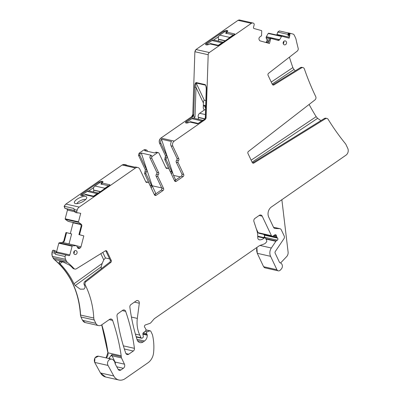<?xml version="1.0" encoding="UTF-8"?>
<svg xmlns="http://www.w3.org/2000/svg" width="400" height="400" viewBox="0 0 400 400"><rect width="100%" height="100%" fill="white"/><g stroke="black" fill="none" stroke-linecap="round" stroke-linejoin="round"><path stroke-width="0.6" d="M205.86 100.575L204.305 100.22C203.7 100.685 203.405 101.625 203.42 103.04L203.255 108.025C203.24 106.615 203.535 105.675 204.14 105.21L205.055 105.42L205.655 106.85M193.525 118.2L195.005 117.17L195.995 87.325C195.65 85.32 195.715 83.89 196.18 83.04L196.085 82.545C195.045 83.425 194.555 84.985 194.615 87.24L195.995 87.325L203.42 103.04M205.985 86.505L205.705 85.595C205.815 84.985 206.41 89.195 206.22 89.83L205.27 118.37M195.005 117.17C194.215 117.13 193.775 116.63 193.67 115.665L193.455 114.67L192.69 116.96L186.27 121.415C185.3 122.155 185.125 122.64 185.735 122.87L185.53 122.79M206.7 89.745L206.365 89.895C206.57 87.705 206.19 85.945 205.225 84.615L196.085 82.545M185.735 122.87L186.65 123.075L189.725 122.025L197.725 123.835L204.18 119.555L205.7 117.44L206.105 117.53L208.185 54.735A2.515 2.125 102.7 0 1 209.33 52.535L251.35 23.345A2.515 2.125 102.7 0 1 252.91 23.01A2.515 2.125 102.7 0 1 252.99 23.035L253.295 23.115A1.51 1.275 102.7 0 1 254.14 24.915L253.505 27.345A1.005 0.85 102.7 0 0 254.075 28.545L261.43 30.57A0.505 0.425 102.7 0 1 261.73 31.01L261.55 35.705L259.79 37.01A1.76 1.49 102.7 0 0 259.055 38.1L259.01 38.27A1.76 1.49 102.7 0 0 259.115 39.59L259.385 40.155A1.76 1.49 102.7 0 0 260.27 40.935L269.475 43.47L270.81 38.365L270.19 38.22L268.105 43.095M204.18 119.555L204.96 119.735L174.225 141.085A3.77 3.19 102.7 0 0 172.88 146.245L178.805 158.78A1.51 1.275 102.7 0 1 178.445 160.69A1.51 1.275 -77.3 0 0 178.09 162.605L183.695 174.47A1.51 1.275 -77.3 0 1 183.16 176.53L176.32 181.285A1.51 1.275 -77.3 0 1 174.575 180.805L181.33 176.12A1.51 1.275 102.7 0 0 181.87 174.055L176.26 162.19A1.51 1.275 102.7 0 1 176.62 160.28A1.51 1.275 102.7 0 0 176.975 158.365L171.05 145.83L172.88 146.245M239.67 20.02L238.035 20.33L196.015 49.52L194.87 51.725L192.79 114.52L191.645 116.72L160.905 138.075C159.265 139.465 158.815 141.185 159.56 143.23L165.47 155.73L164.755 159.555L170.525 172.23M204.96 119.735A2.515 2.125 102.7 0 0 206.105 117.53M180.21 176.895L173.515 175.38L161.485 139.235A3.77 3.19 102.7 0 0 160.995 143.555L166.905 156.055L165.6 155.76L164.885 159.585L166.19 159.88L171.815 171.78L170.51 171.485L170.635 172.46M161.485 139.235L171.535 141.51A3.77 3.19 102.7 0 0 171.05 145.83M173.515 175.38L175.62 179.83L174.49 180.615M166.19 159.88A1.51 1.275 102.7 0 1 166.545 157.97A1.51 1.275 102.7 0 0 166.905 156.055M171.285 173.835A1.51 1.275 102.7 0 0 171.815 171.78M147.515 151.335L147.175 150.625A1.51 1.275 102.7 0 0 145.435 150.145L144 149.82L139.06 153.25L138.52 155.315L145.33 169.72L144.615 173.545L150.385 186.22M174.575 180.805L168.97 168.94A1.51 1.275 -77.3 0 0 167.425 168.345A1.51 1.275 102.7 0 1 165.885 167.755L159.06 153.31A1.51 1.275 102.7 0 0 158.25 152.63L156.425 152.22A1.51 1.275 102.7 0 0 155.49 152.42L154.705 152.965L144.65 150.69L145.435 150.145M168.16 168.26L166.335 167.845A1.51 1.275 102.7 0 0 165.925 167.835M108.66 358.48A5.025 4.255 102.7 0 0 109.335 357.765L111.855 354.61L121.255 356.74A5.025 4.255 102.7 0 0 121.2 355.805A182.975 154.86 102.7 0 0 112.625 320.405A2.515 2.125 102.7 0 0 111.18 319.025A2.515 2.125 102.7 0 0 109.62 319.355L101.625 324.915A5.025 4.255 102.7 0 1 98.51 325.58A5.025 4.255 102.7 0 1 95.82 323.315L94.255 320.005A5.025 4.255 102.7 0 1 93.77 318.03A80.275 67.94 102.7 0 0 85.265 285.005A2.515 2.125 102.7 0 1 86.04 281.595L110.78 262.435A1.51 1.275 102.7 0 0 111.26 260.415L106.995 251.39A1.51 1.275 102.7 0 0 105.315 250.87L76.36 268.8A2.515 2.125 102.7 0 1 74.9 269.065A2.515 2.125 102.7 0 1 73.935 268.495A80.275 67.94 102.7 0 0 67.475 262.4A5.025 4.255 102.7 0 1 66.315 260.89L65.58 259.335A5.025 4.255 102.7 0 1 65.11 256.51A1.51 1.275 -77.3 0 1 66.77 255.11L68.77 255.66A1.005 0.85 102.7 0 0 69.845 254.91L72.12 246.195A0.505 0.425 102.7 0 1 72.525 245.81L76.56 245.685L77.56 247.64A1.76 1.49 102.7 0 0 78.445 248.42L78.59 248.46A1.76 1.49 102.7 0 0 78.645 248.475A1.76 1.49 102.7 0 0 79.735 248.24L80.245 247.885A1.76 1.49 102.7 0 0 80.98 246.8L83.83 235.885L78.925 234.605L81.18 225.975L80.78 224.125L81.2 224.22A1.76 1.49 -77.3 0 1 81.77 226.11L81.18 225.975M98.57 356.2L111.84 359.2A4.02 3.405 102.7 0 1 113.625 360.39A5.025 4.255 102.7 0 0 113.895 360.725A5.025 4.255 102.7 0 1 115.075 363.345A2.515 2.125 102.7 0 0 115.355 364.21L118.09 369.29A2.515 2.125 102.7 0 0 119.38 370.31A2.515 2.125 102.7 0 0 120.935 369.98L123.365 368.29A3.015 2.555 102.7 0 0 124.445 364.165L121.5 357.935A2.515 2.125 102.7 0 1 121.255 356.74M111.84 359.2A4.02 3.405 102.7 0 0 108.205 360.96A4.02 3.405 102.7 0 0 108.015 365.43L113.76 375.965A10.055 8.51 102.7 0 0 118.89 380A10.055 8.51 102.7 0 0 125.115 378.67L147.915 362.83A12.565 10.635 102.7 0 0 153.565 352.875A47.755 40.415 102.7 0 0 152.49 334.96A2.515 2.125 102.7 0 0 152.315 334.455L150.83 331.305A1.005 0.85 102.7 0 0 149.88 330.88L147.335 331.765A1.255 1.065 102.7 0 0 146.62 333.615L147.12 334.675A1.255 1.065 102.7 0 1 147.245 335.185A6.03 5.105 102.7 0 1 144.5 341L143.14 341.945A5.025 4.255 102.7 0 1 140.025 342.61A5.025 4.255 102.7 0 1 137.095 339.735A175.94 148.905 102.7 0 1 129.87 307.18A2.515 2.125 102.7 0 1 130.995 304.51L136.18 300.905A2.515 2.125 102.7 0 1 137.74 300.575A2.515 2.125 102.7 0 1 139.305 303.225L137.325 318.395A27.65 23.4 102.7 0 0 139.78 335.1L141.04 337.775A1.005 0.85 102.7 0 0 142.2 338.095L142.76 337.705A1.255 1.065 102.7 0 0 143.31 336.285L142.885 334.16A1.255 1.065 102.7 0 1 143.35 332.8L145.5 331.015A1.255 1.065 102.7 0 0 145.87 329.355L145.32 328.2A2.515 2.125 102.7 0 0 144.855 327.545A1.51 1.275 102.7 0 1 145.43 324.925L149.865 323.39A2.515 2.125 102.7 0 0 150.85 322.705L154.085 318.96A2.515 2.125 102.7 0 1 154.545 318.545L259.095 245.915A5.025 4.255 102.7 0 1 260.15 245.38L263.9 244.075A5.025 4.255 102.7 0 0 265.865 242.71L266.44 242.045A1.255 1.065 102.7 0 0 266.66 240.535L265.66 238.41A1.255 1.065 102.7 0 0 264.095 238.1A8.045 6.805 102.7 0 1 259.72 239.865A2.515 2.125 102.7 0 1 259.31 239.82A2.515 2.125 102.7 0 1 257.72 237.4A17.595 14.89 102.7 0 0 256.815 230.37L253.93 221.56A2.515 2.125 102.7 0 1 254.94 218.41L259.31 215.375A2.515 2.125 102.7 0 1 260.865 215.04A2.515 2.125 102.7 0 1 262.21 216.175L271.445 235.705A1.255 1.065 102.7 0 0 272.86 236.13L274.875 234.85A1.255 1.065 102.7 0 1 276.405 235.695A2.515 2.125 102.7 0 0 276.64 236.545L277.06 237.44A2.515 2.125 102.7 0 0 277.545 238.11A1.255 1.065 102.7 0 1 277.34 240.165L276.2 240.96A1.255 1.065 102.7 0 0 275.875 241.29L271.335 248.01A7.54 6.38 102.7 0 0 270.59 256.325L276.925 269.72A2.515 2.125 102.7 0 0 278.27 270.855A2.515 2.125 102.7 0 0 280.2 270.2L281.22 269.13A3.77 3.19 102.7 0 0 282.305 265.38A3.77 3.19 102.7 0 0 280.01 262.765A1.005 0.85 102.7 0 1 279.48 262.31L275.15 253.155A1.51 1.275 102.7 0 1 275.3 251.495L283.93 238.725A2.515 2.125 102.7 0 0 284.18 235.95L281.285 229.83A2.515 2.125 102.7 0 0 279.94 228.695A2.515 2.125 102.7 0 0 279.605 228.655L275.225 228.5A2.515 2.125 102.7 0 1 274.885 228.46A2.515 2.125 102.7 0 1 273.54 227.325L268.775 217.245A7.54 6.38 102.7 0 1 271.47 206.93L345.945 155.195A5.025 4.255 102.7 0 0 347.74 148.315L345.98 144.59A5.025 4.255 102.7 0 0 345.4 143.665A263.79 223.255 102.7 0 1 328.145 119.34A2.515 2.125 -77.3 0 0 326.925 118.44L325.88 118.2A2.515 2.125 -77.3 0 0 324.425 118.47L252.865 162.77A1.51 1.275 -77.3 0 1 252.545 162.915M98.525 356.19L94.885 357.945L94.695 362.415L100.44 372.95L105.625 377M256.335 228.9L258.125 232.695L258.865 233.27M263.715 234.37L264.225 235.1C264.77 235.815 264.7 236.5 264.02 237.155L263.505 237.51M256.87 247.46L257.275 253.31L263.605 266.71L265.015 267.855M281.86 199.71L288.1 252.04A5.025 4.255 102.7 0 1 286.59 256.665L280.585 262.97M279.94 228.695L274.585 227.485A2.515 2.125 102.7 0 0 274.25 227.44L273.585 227.42M252.085 162.175L317.62 118.33L320.925 120.635M317.62 118.33L316.17 116.68L251.14 160.185M309.105 104.46A263.79 223.255 102.7 0 0 316.17 116.68M301.495 67.865L300.45 67.63L272.97 84.64L274.015 84.88L301.495 67.865A2.515 2.125 -77.3 0 1 302.95 67.6A2.515 2.125 -77.3 0 1 304.4 68.98A263.79 223.255 102.7 0 0 315.72 96.58A2.515 2.125 -77.3 0 1 314.925 99.955L248.445 151.445A1.51 1.275 -77.3 0 0 247.965 153.465L252.23 162.49A1.51 1.275 -77.3 0 0 253.91 163.01L325.47 118.705A2.515 2.125 -77.3 0 1 326.925 118.44M272.185 84.045L293.97 69.475L295.32 70.805M293.97 69.475L292.85 67.6L271.245 82.055M289.42 57.15A263.79 223.255 102.7 0 0 292.85 67.6M288.17 33.405L288.075 33.78L289.77 34.16L289.87 33.79L288.17 33.405L288.615 32.95L292.985 34.045A2.515 2.125 102.7 0 1 294.25 35.155L295.6 38.01A5.025 4.255 102.7 0 1 295.965 39.08A263.79 223.255 102.7 0 0 298.155 48.21A2.515 2.125 -77.3 0 1 297.19 51.13L268.55 73.315A1.51 1.275 -77.3 0 0 268.07 75.335L272.335 84.36A1.51 1.275 -77.3 0 0 274.015 84.88M300.45 67.63A2.515 2.125 -77.3 0 1 301.905 67.36L302.95 67.6M272.97 84.64A1.51 1.275 -77.3 0 1 272.65 84.785M289.87 33.79L290.835 33.455M289.77 34.16A0.505 0.425 102.7 0 0 289.865 34.64L289.155 38.2L282.005 36.235A0.505 0.425 102.7 0 0 281.525 36.46L279.735 39.56A1.76 1.49 -77.3 0 1 278.115 40.375A1.76 1.49 -77.3 0 1 278.06 40.36L270.81 38.365M288.075 33.78L288.04 34.225L289.865 34.64M289.69 36.145L288.12 35.79L288.04 34.225M268.785 33.245L268.21 33.45L266.295 36.775L266.095 37.795L266.965 39.64L267.07 40.96L265.905 42.485M277.475 40.225L279.735 39.56M205.84 44.74C205.23 44.505 205.405 44.02 206.375 43.285L223.66 31.275L226.55 30.355L227.46 30.56L227.82 30.975L226.735 32.15L234.735 33.96L234.635 34.235L218.385 45.525L217.83 45.705L209.83 43.895L206.755 44.945L205.635 44.66M158.25 152.63A1.51 1.275 102.7 0 0 157.315 152.83L152.38 156.265L150.55 155.85L151.335 155.305L141.28 153.03L140.495 153.575L139.19 153.28L138.52 155.315M156.835 172.355L158.665 172.77A1.51 1.275 -77.3 0 1 158.31 174.68L156.48 174.265A1.51 1.275 -77.3 0 0 156.835 172.355L150.01 157.91A1.51 1.275 -77.3 0 1 150.55 155.85M158.665 172.77L151.84 158.325A1.51 1.275 -77.3 0 1 152.38 156.265M156.48 174.265A1.51 1.275 102.7 0 0 156.12 176.18L157.95 176.595A1.51 1.275 102.7 0 1 158.31 174.68M145.785 181.82A1.51 1.275 102.7 0 1 146.195 181.835L148.025 182.25A1.51 1.275 102.7 0 1 148.83 182.93L154.44 194.795L161.19 190.105A1.51 1.275 102.7 0 0 161.73 188.045L156.12 176.18M161.19 190.105L163.02 190.52A1.51 1.275 102.7 0 0 163.56 188.46L157.95 176.595M163.02 190.52L156.18 195.27L154.49 194.89M154.44 194.795A1.51 1.275 102.7 0 0 156.18 195.27M148.025 182.25A1.51 1.275 102.7 0 0 147.29 182.335A1.51 1.275 -77.3 0 1 145.745 181.74L139.82 169.205A3.77 3.19 -77.3 0 0 137.805 167.51L135.975 167.095A3.77 3.19 -77.3 0 0 134.675 167.12L124.62 164.845A3.77 3.19 -77.3 0 1 125.92 164.82A3.77 3.19 -77.3 0 1 127.085 165.4M124.545 164.51L122.15 164.995L65.915 204.06L79.235 207.075L135.47 168.01A3.77 3.19 -77.3 0 1 137.805 167.51M74.36 202.77A6.785 2.455 -25.3 0 0 74.81 203.345A6.785 2.455 -25.3 0 0 81.6 202.24A6.785 2.455 -25.3 0 0 86.77 197.695A6.785 2.455 -25.3 0 0 86.745 197.28A6.785 2.455 -25.3 0 0 79.92 197.615A6.785 2.455 -25.3 0 0 74.36 202.77M101.95 182.995L103.035 181.82L102.675 181.41L101.76 181.205L98.875 182.125L81.59 194.135C80.62 194.875 80.44 195.36 81.055 195.59L81.97 195.795L85.045 194.74L93.045 196.55L93.6 196.375L109.85 185.085L109.95 184.805L101.95 182.995L101.77 184.46M75.255 212.44L77.265 212.91L75.255 212.44L74.51 211.22L73.905 208.475L64.26 206.295L65.015 208.36L74.325 210.47M79.235 207.075A5.025 4.255 102.7 0 0 77.135 210.18L76.73 211.72L74.51 211.22M76.95 212.825L76.73 211.72M77.265 212.91A0.505 0.425 102.7 0 0 77.685 212.765L80.705 213.335L78.495 221.81A0.505 0.425 102.7 0 0 78.655 222.35L81.2 224.22M75.57 212.525L77.28 212.915M65.915 204.06L64.13 206.265L64.885 208.33L66.885 208.885L67.45 210.08L65.175 218.795L65.335 219.335L68.065 221.325L80.92 224.27L68.775 221.52M81.77 226.11L79.525 234.7L78.925 234.605M79.525 234.7L83.83 235.885M73.195 222.52L70.32 233.615M66.575 232.645L65.98 232.545L63.735 241.145L64.32 241.275L66.575 232.645L71.63 233.95L69.02 243.945M64.32 241.275L62.735 242.585L75.84 245.49L62.985 242.58M75.79 245.485L62.995 242.58M63.735 241.145L62.32 242.49L59.205 242.8L58.8 243.185L56.59 251.65M55.77 251.425L56.73 251.945L69.845 254.91M56.54 252.6L56.73 251.945M66.67 255.085L56.065 252.685L66.72 255.095M56.065 252.685C55.185 252.72 54.94 253.255 55.335 254.3L54.58 251.515L52.36 251.01L51.955 252.555L52.26 256.32L54.155 259.385C70.055 272.975 78.82 291.515 80.45 315.015L80.935 316.99L82.5 320.305L85.255 322.58M74.9 269.065L73.86 268.83A2.515 2.125 102.7 0 1 72.89 268.26A80.275 67.94 102.7 0 0 71.08 266.38L69.36 265.04L62.985 261.935L59.445 261.555M109.615 258.905L105.405 257.95L103.765 259.88L102.17 263.455L101.205 266.84L75.23 285.56L73.975 283.78A80.275 67.94 102.7 0 0 59.875 263.665L59.04 262.495L59.39 261.59M75.23 285.56L80.24 289.165L83.99 289.125L85.095 287.465L84.8 285.96A80.275 67.94 102.7 0 0 84.22 284.77L85.265 285.005M84.22 284.77A2.515 2.125 102.7 0 1 84.995 281.36L109.735 262.2A1.51 1.275 102.7 0 0 110.215 260.18L105.95 251.155A1.51 1.275 102.7 0 0 105.635 250.73M125.645 311.345A2.515 2.125 102.7 0 0 124.205 309.975A2.515 2.125 102.7 0 0 122.65 310.31L117.625 313.915A2.515 2.125 102.7 0 0 117 316.12A175.94 148.905 102.7 0 0 125.745 353.155A2.515 2.125 102.7 0 0 127.19 354.53A2.515 2.125 102.7 0 0 128.745 354.195L133.315 351.025A2.515 2.125 102.7 0 0 134.435 348.35A175.94 148.905 102.7 0 0 125.645 311.345L122.26 310.58M283.335 43.94A2.01 1.7 102.7 0 0 284.365 44.83A2.01 1.7 102.7 0 0 286.18 44.035A2.01 1.7 102.7 0 0 286.375 41.825A2.01 1.7 102.7 0 0 285.25 40.91A2.01 1.7 102.7 0 0 283.495 41.775A2.01 1.7 102.7 0 0 283.335 43.94M283.245 43.715A1.925 1.63 102.7 0 0 283.76 41.435M73.89 253.59A2.01 1.7 102.7 0 0 74.925 254.485A2.01 1.7 102.7 0 0 76.74 253.69A2.01 1.7 102.7 0 0 76.93 251.48A2.01 1.7 102.7 0 0 75.81 250.565A2.01 1.7 102.7 0 0 74.055 251.43A2.01 1.7 102.7 0 0 73.89 253.59M73.805 253.37A1.925 1.63 102.7 0 0 74.32 251.09M239.655 20.015L239.725 20.03A2.515 2.125 102.7 0 0 239.72 20.03A2.515 2.125 102.7 0 0 238.165 20.36L251.35 23.345M144.995 149.635L144 149.82M144.97 171.63L146.41 171.955A1.51 1.275 102.7 0 0 146.765 170.045L139.955 155.64A1.51 1.275 -77.3 0 1 140.495 153.575M151.145 187.825A1.51 1.275 102.7 0 0 151.675 185.77L146.05 173.87A1.51 1.275 102.7 0 1 146.41 171.955M57.11 252.975L55.1 250.64L54.785 250.555L54.58 251.515M52.36 251.01L53.085 250.17L54.785 250.555M101.715 324.85L107.88 352.795L106.045 357.89M276.785 35.05L277.75 32.07L279.315 30.935L288.545 33.025L279.445 30.965M175.895 179.895L175.62 179.83M213.63 40.07L218.58 36.63M226.735 32.15L226.555 33.615M154.35 194.605L155.86 193.555L152.175 185.76L141.28 153.03M152.175 185.76L161.665 187.905M85.695 199.48A5.28 1.91 -25.3 0 0 80.78 200.5A5.28 1.91 -25.3 0 0 76.875 203.65M93.795 187.475L88.845 190.915M103.765 259.88L100.82 253.655M101.205 266.84L101.205 268.805M155.86 193.555L156.135 193.62M105.405 257.95L102.795 252.43M84.355 195.18A1.005 0.365 -25.3 0 0 84.4 195.15L85.24 194.785M98.39 193.045L89.22 190.97A3.265 2.765 102.7 0 0 87.195 191.405L82.44 194.705A1.005 0.365 -25.3 0 0 82.055 195.255A1.005 0.365 -25.3 0 0 82.205 195.35L83.12 195.56A1.005 0.365 -25.3 0 0 83.685 195.495M98.165 193.2A3.265 2.765 102.7 0 0 97.12 193.65L93.505 196.16L85.8 194.415L85.16 194.62M93.315 191.895A1.51 1.275 102.7 0 0 93.7 190.23L93.645 190.045A3.265 2.765 102.7 0 1 94.975 186L99.73 182.695A1.005 0.365 -25.3 0 1 101.01 182.285L101.925 182.495A1.005 0.365 -25.3 0 1 102.075 182.59A1.005 0.365 -25.3 0 1 101.69 183.14L100.81 183.99L108.515 185.735L104.9 188.245A3.265 2.765 102.7 0 0 104.055 189.11M189.035 122.46A1.005 0.365 -25.3 0 0 189.08 122.43L189.92 122.065M203.07 120.325L193.9 118.25A3.265 2.765 102.7 0 0 191.875 118.685L187.125 121.99A1.005 0.365 -25.3 0 0 186.735 122.535A1.005 0.365 -25.3 0 0 186.885 122.635L187.8 122.84A1.005 0.365 -25.3 0 0 188.37 122.775M202.845 120.485A3.265 2.765 102.7 0 0 201.8 120.93L198.185 123.44L190.485 121.7L189.84 121.905M197.995 119.18A1.51 1.275 102.7 0 0 198.38 117.51L198.325 117.325A3.265 2.765 102.7 0 1 199.66 113.28L204.41 109.98A1.005 0.365 -25.3 0 1 205.565 109.555M205.51 111.275L205.515 111.025M209.145 44.33A1.005 0.365 -25.3 0 0 209.185 44.3L210.025 43.935M223.175 42.2L214.005 40.125A3.265 2.765 102.7 0 0 211.98 40.555L207.225 43.86A1.005 0.365 -25.3 0 0 206.84 44.405A1.005 0.365 -25.3 0 0 206.99 44.505L207.905 44.71A1.005 0.365 -25.3 0 0 208.47 44.645M222.95 42.355A3.265 2.765 102.7 0 0 221.905 42.8L218.29 45.31L210.585 43.57L209.945 43.775M218.1 41.05A1.51 1.275 102.7 0 0 218.485 39.38L218.43 39.2A3.265 2.765 102.7 0 1 219.76 35.15L224.515 31.85A1.005 0.365 -25.3 0 1 225.8 31.44L226.71 31.645A1.005 0.365 -25.3 0 1 226.86 31.745A1.005 0.365 -25.3 0 1 226.475 32.29L225.595 33.145L233.3 34.885L229.685 37.395A3.265 2.765 102.7 0 0 228.84 38.265M205.055 105.42L205.615 106.605M204.14 105.21L205.605 108.315M203.255 108.025L204.235 110.1M204.305 100.22L196.18 83.04L205.325 85.105A1.005 0.85 -77.3 0 1 205.225 84.615M186.27 121.415L186.87 122.2M193.67 115.665L194.615 87.24M205.43 118.09L206.365 89.895M174.225 141.085L161.04 138.1A3.77 3.19 102.7 0 0 159.69 143.26L160.995 143.555M191.645 116.72L192.69 116.96M191.775 116.75A2.515 2.125 102.7 0 0 192.92 114.55L193.455 114.67M194.87 51.725L208.185 54.735M196.015 49.52L209.33 52.535M196.145 49.55A2.515 2.125 102.7 0 0 195 51.755M176.975 158.365L178.805 158.78M109.225 319.635L112.625 320.405M106.18 357.92A5.025 4.255 102.7 0 0 108.01 352.825L121.2 355.805M107.88 352.795L108.01 352.825A182.975 154.86 102.7 0 0 101.815 324.78M111.855 354.61A2.515 2.125 102.7 0 0 112.1 355.81L121.5 357.935M115.28 364.06A3.015 2.555 102.7 0 0 115.045 362.035L112.1 355.81A2.515 0.91 -25.3 0 0 110.745 355.95M114.71 362.005A2.515 0.91 -25.3 0 1 115.045 362.035L124.445 364.165M116.745 366.79L123.365 368.29M118.12 369.34L120.935 369.98M98.65 356.215A4.02 3.405 102.7 0 0 95.015 357.975A4.02 3.405 102.7 0 0 94.825 362.445L108.015 365.43M100.44 372.95L113.76 375.965M100.57 372.98A10.055 8.51 102.7 0 0 105.705 377.015L118.89 380M145.99 330L149.88 330.88M145.185 331.275L147.335 331.765M143.28 332.86L146.62 333.615M142.87 333.715L147.12 334.675M142.895 334.2L147.245 335.185M136.955 339.295L144.5 341M137.505 340.67L143.14 341.945M134.43 302.12L139.305 303.225M131.425 317.06L137.325 318.395M135.4 334.11L139.78 335.1M136.145 336.67L141.04 337.775M257.745 236.665L264.095 238.1M258.92 239.685L259.72 239.865M259.155 215.48L262.21 216.175M258.125 232.695L271.445 235.705M258.26 232.725A1.255 1.065 102.7 0 0 258.93 233.29L272.12 236.275M274.29 235.22L276.405 235.695M273.37 235.805L276.64 236.545M263.74 234.425L277.06 237.44M263.87 234.455A2.515 2.125 102.7 0 0 264.36 235.13L277.545 238.11M264.02 237.155L277.34 240.165M264.15 237.185A1.255 1.065 102.7 0 0 264.36 235.13L264.225 235.1M265.745 238.595L276.2 240.96M265.96 239.05L275.875 241.29M259.98 245.44L271.335 248.01M257.045 247.34A7.54 6.38 102.7 0 0 257.405 253.34L270.59 256.325M263.605 266.71L276.925 269.72M263.735 266.74A2.515 2.125 102.7 0 0 265.085 267.87L278.27 270.855M274.25 227.44L279.605 228.655M274.565 228.355L275.225 228.5M325.47 118.705L324.425 118.47M252.865 162.77L253.91 163.01M288.19 34.895L289.915 35.285M268.67 33.215L268.805 33.245A0.505 0.425 102.7 0 1 268.815 33.25L281.975 36.225M281.99 36.23L268.8 33.245A0.505 0.425 102.7 0 0 268.34 33.48L281.525 36.46M266.325 36.7L279.195 39.61M252.91 23.01L239.72 20.03A2.515 2.125 102.7 0 1 239.8 20.05L252.825 22.995M176.62 160.28L178.445 160.69M178.09 162.605L176.26 162.19M183.695 174.47L181.87 174.055M183.16 176.53L181.33 176.12M176.32 181.285L174.63 180.9M167.425 168.345L166.065 168.04M155.49 152.42L157.315 152.83M151.84 158.325L150.01 157.91M163.56 188.46L161.73 188.045M145.925 182.025L147.29 182.335M135.47 168.01L122.28 165.025A3.77 3.19 -77.3 0 1 124.615 164.525L125.92 164.82M74.085 209.49L77.135 210.18M66.045 204.09A5.025 4.255 102.7 0 0 64.26 206.295L64.13 206.265M65.175 218.795L78.495 221.81M67.45 210.08L74.835 211.75M65.305 218.825A0.505 0.425 102.7 0 0 65.47 219.365L78.655 222.35M68.005 221.295L80.87 224.205M73.14 222.825L81.13 224.635M76.705 245.83L80.98 246.8M77.37 247.235L80.245 247.885M77.625 247.76L79.735 248.24M62.32 242.49L62.735 242.585M59.205 242.8L72.525 245.81M59.335 242.83A0.505 0.425 102.7 0 0 58.935 243.215L72.12 246.195M65.11 256.51L55.335 254.3M51.955 252.555L52.085 252.585A5.025 4.255 102.7 0 0 52.39 256.35L65.58 259.335M52.085 252.585L55.005 253.24M52.995 257.88L66.315 260.89M53.125 257.91A5.025 4.255 102.7 0 0 54.285 259.415L67.475 262.4M72.89 268.26L73.935 268.495M80.45 315.015L93.77 318.03M80.935 316.99L81.07 317.02A5.025 4.255 102.7 0 1 80.58 315.045A80.275 67.94 102.7 0 0 54.285 259.415L54.155 259.385M105.95 251.155L106.995 251.39M110.215 260.18L111.26 260.415M109.735 262.2L110.78 262.435M84.995 281.36L86.04 281.595M81.07 317.02L94.255 320.005M82.5 320.305L95.82 323.315M82.635 320.33A5.025 4.255 102.7 0 0 85.325 322.595L98.51 325.58M123.37 345.85L134.435 348.35M124.35 348.995L133.315 351.025M125.93 353.56L128.745 354.195M165.11 157.645L166.545 157.97M145.06 149.65L144.13 149.85M145.33 169.72L144.745 173.575L146.05 173.87M146.765 170.045L145.46 169.75M139.955 155.64L138.65 155.34M151.675 185.77L150.37 185.475L150.495 186.45M66.885 208.885L74.35 210.57M67.015 208.91L67.58 210.11M68.065 221.325L80.885 224.225M73.325 222.55L73.27 222.855M63.865 241.175L62.45 242.52M277.75 32.07L288.08 34.405M279.495 30.98L277.88 32.095M277.115 34.5L289.395 37.275M277.245 34.53L276.915 35.08M266.295 36.775L279.13 39.675M266.08 37.605L270.07 38.51M277.2 40.125L277.865 40.275M266.095 37.795L269.995 38.68M266.965 39.64L269.355 40.18M267.07 40.96L268.85 41.36M267.095 39.67L267.2 40.99M267.025 41.13L268.78 41.525M266.29 42.215L268.29 42.67M267.155 41.16L266.42 42.245M109.795 358.735L109.335 357.765M206.375 43.285L206.975 44.07M223.66 31.275L224.245 32.035M226.55 30.355L226.5 31.85M227.46 30.56L227.425 31.605M81.59 194.135L82.19 194.92M98.875 182.125L99.46 182.885M101.76 181.205L101.71 182.7M102.675 181.41L102.64 182.455M59.04 262.495L60.645 261.38M59.875 263.665L62.56 261.795M102.17 263.455L73.975 283.78M82.205 195.35L82.425 195.82M86.065 194.97L85.8 194.415M97.12 193.65L87.195 191.405M100.48 191.59L93.645 190.045M100.295 191.72L93.7 190.23M94.975 186L104.9 188.245M101.115 184.06L100.93 183.665M101.69 183.14L101.82 183.415M186.885 122.635L187.105 123.1M201.8 120.93L191.875 118.685M190.745 122.255L190.485 121.7M205.4 114.58L199.66 113.28M198.38 117.51L204.83 118.97M204.95 118.825L198.325 117.325M206.99 44.505L207.21 44.97M221.905 42.8L211.98 40.555M210.85 44.125L210.585 43.57M229.685 37.395L219.76 35.15M226.605 32.57L226.475 32.29M225.715 32.82L225.9 33.21M218.485 39.38L225.08 40.875M225.265 40.745L218.43 39.2M145.99 329.88L150.29 330.855M136.255 337.025L141.58 338.225M257.75 236.21L264.985 237.845M144.935 149.62L146.37 149.945M82.325 195.825L82.055 195.255M187.005 123.105L186.735 122.535M207.11 44.975L206.84 44.405"/></g></svg>
